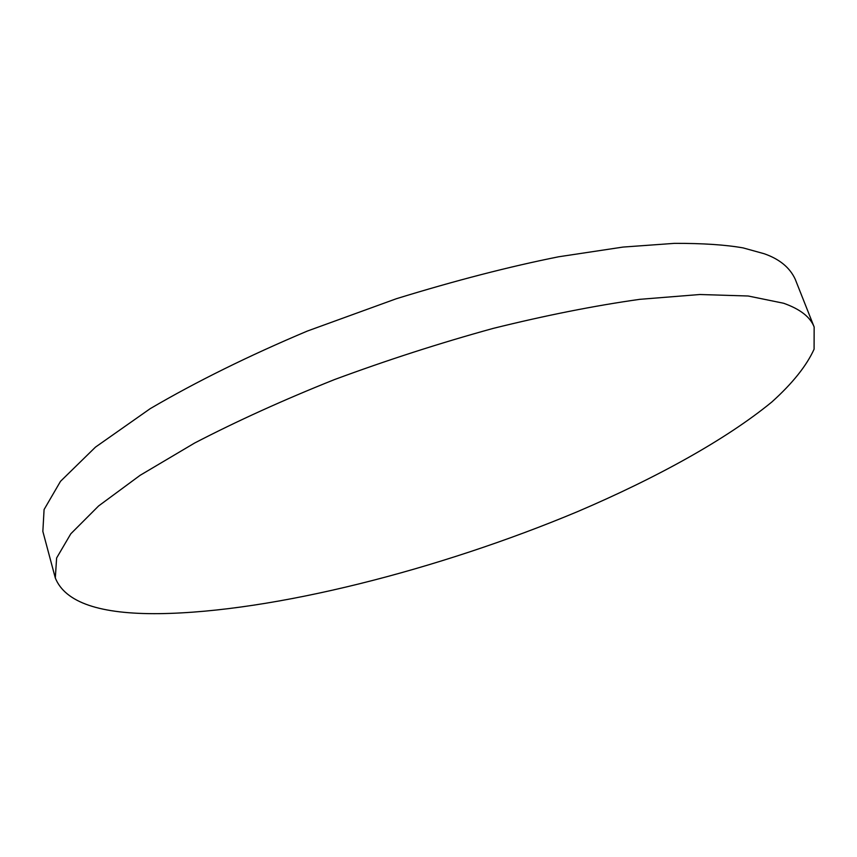 <?xml version="1.0" encoding="UTF-8"?>
<svg xmlns="http://www.w3.org/2000/svg" width="857" height="857" viewBox="0 0 857 857"><rect width="100%" height="100%" fill="white"/><g stroke="black" fill="none" stroke-linecap="round" stroke-linejoin="round"><path stroke-width="1.29" d="M55.309 577.972L42.85 531.415L44.082 509.551L60.515 481.313L95.481 447.118L150.221 408.65C196.253 381.676 248.637 355.816 307.342 331.059L396.405 298.707C455.271 280.582 509.369 266.602 558.7 256.768L623.028 247.073L674.459 243.356C702.697 243.27 725.6 244.791 743.19 247.919L764.144 253.726C779.442 259.039 789.79 267.523 795.2 279.178L814.15 327.01C810.315 317.015 800.138 309.098 783.609 303.249L748.193 296.008L699.89 294.508L639.793 299.329C594.479 305.713 545.62 315.408 493.204 328.392C439.791 343.111 386.839 360.186 334.348 379.63C283.378 400.005 236.8 421.141 194.614 443.037L140.141 475.303L98.609 505.951L70.799 533.804L56.616 557.993L55.309 577.972C65.164 602.471 99.937 614.362 159.616 613.644C273.34 612.059 438.87 569.755 577.725 511.554C656.591 477.852 726.125 439.491 771.889 401.954C792.5 383.368 806.566 365.778 814.086 349.195L814.15 327.01"/></g></svg>
